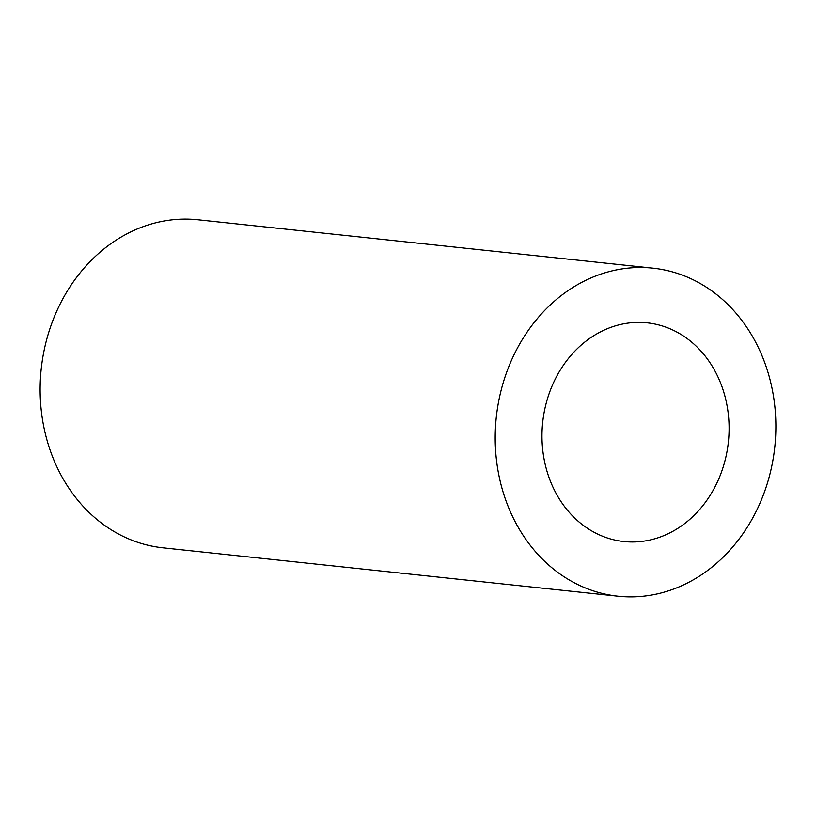 <?xml version="1.0" encoding="UTF-8"?>
<svg xmlns="http://www.w3.org/2000/svg" width="816" height="816" viewBox="0 0 816 816"><rect width="100%" height="100%" fill="white"/><g stroke="black" fill="none" stroke-linecap="round" stroke-linejoin="round"><path stroke-width="1.22" d="M618.089 596.221L163.027 547.832A164.954 140.036 -83.9 0 1 41.31 410.825A164.954 140.036 -83.9 0 1 197.911 219.779L652.973 268.168A164.954 140.036 -83.9 0 1 774.69 405.175A164.954 140.036 -83.9 0 1 618.089 596.221A164.954 140.036 -83.9 0 1 496.373 459.214A164.954 140.036 -83.9 0 1 652.973 268.168M728.3 414.181A109.966 93.361 -83.9 0 1 623.903 541.549A109.966 93.361 -83.9 0 1 542.762 450.208A109.966 93.361 -83.9 0 1 647.159 322.84A109.966 93.361 -83.9 0 1 728.3 414.181"/></g></svg>
